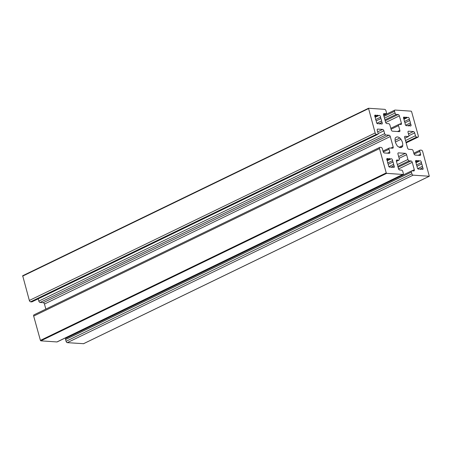 <?xml version="1.0" encoding="UTF-8"?>
<svg xmlns="http://www.w3.org/2000/svg" width="452" height="452" viewBox="0 0 452 452"><rect width="100%" height="100%" fill="white"/><g stroke="black" fill="none" stroke-linecap="round" stroke-linejoin="round"><path stroke-width="0.68" d="M400.404 147.595L402.173 146.736A5.723 3.237 -115.8 0 1 401.41 147.408A5.723 3.237 -115.8 0 1 398.059 146.454A1.362 0.768 -115.8 0 1 396.896 145.165A5.723 3.237 -115.8 0 1 395.172 138.956A1.362 0.768 -115.8 0 1 395.432 137.82A1.362 0.768 -115.8 0 1 395.653 137.775A5.723 3.237 -115.8 0 1 396.415 137.103A5.723 3.237 -115.8 0 1 399.766 138.058L395.088 140.323M395.381 142.035L400.93 139.346A5.723 3.237 -115.8 0 1 402.653 145.561L399.184 147.239M395.263 137.962L395.653 137.775M399.766 138.058A1.362 0.768 -115.8 0 1 400.93 139.346M402.653 145.561A1.362 0.768 -115.8 0 1 402.393 146.691A1.362 0.768 -115.8 0 1 402.173 146.736M45.855 309.106L44.449 304.043A1.396 0.791 64.2 0 0 43.228 302.682L40.059 302.467A1.396 0.791 -115.8 0 1 38.838 301.105L38.205 298.828M377.787 134.363A1.396 0.791 -115.8 0 1 377.544 134.408L376.392 134.329A1.396 0.791 -115.8 0 1 375.166 132.967L368.51 108.26L384.703 109.344A1.396 0.791 -115.8 0 1 385.929 110.706L386.409 112.441A1.396 0.791 -115.8 0 1 386.155 113.638A1.396 0.791 -115.8 0 1 385.906 113.684L384.036 113.559A1.396 0.791 64.2 0 0 383.793 113.605A1.396 0.791 64.2 0 0 383.539 114.802L385.584 122.181A1.396 0.791 64.2 0 0 386.81 123.543L388.68 123.673A1.396 0.791 -115.8 0 1 389.901 125.029L391.229 129.809A1.396 0.791 64.2 0 0 392.449 131.17L399.353 131.639A1.396 0.791 64.2 0 0 399.602 131.594A1.396 0.791 64.2 0 0 399.856 130.396L398.534 125.622A1.396 0.791 -115.8 0 1 398.788 124.424A1.396 0.791 -115.8 0 1 399.037 124.379L400.907 124.509A1.396 0.791 64.2 0 0 401.156 124.464A1.396 0.791 64.2 0 0 401.41 123.266L399.359 115.881A1.396 0.791 64.2 0 0 398.139 114.525L396.268 114.396A1.396 0.791 -115.8 0 1 395.042 113.034L394.562 111.299A1.396 0.791 -115.8 0 1 394.816 110.102A1.396 0.791 -115.8 0 1 395.065 110.056L411.173 111.158L411.586 111.61L418.326 135.922A1.396 0.791 -115.8 0 1 418.072 137.12A1.396 0.791 -115.8 0 1 417.823 137.165L416.671 137.086A1.396 0.791 -115.8 0 1 415.45 135.724L414.665 132.899A1.396 0.791 64.2 0 0 413.439 131.538L408.551 131.204A1.396 0.791 64.2 0 0 408.303 131.249A1.396 0.791 64.2 0 0 408.049 132.447L408.828 135.272A1.396 0.791 -115.8 0 1 408.574 136.47A1.396 0.791 -115.8 0 1 408.325 136.515L405.161 136.295A1.396 0.791 64.2 0 0 404.913 136.34A1.396 0.791 64.2 0 0 404.659 137.538L407.551 147.957A1.396 0.791 64.2 0 0 408.772 149.318L411.941 149.533A1.396 0.791 -115.8 0 1 413.162 150.895L413.947 153.72A1.396 0.791 64.2 0 0 415.173 155.081L420.061 155.415A1.396 0.791 64.2 0 0 420.309 155.369A1.396 0.791 64.2 0 0 420.563 154.172L419.784 151.352A1.396 0.791 -115.8 0 1 420.038 150.149A1.396 0.791 -115.8 0 1 420.281 150.104L421.433 150.183A1.396 0.791 -115.8 0 1 422.66 151.544L429.315 176.257L413.122 175.167A1.396 0.791 -115.8 0 1 411.896 173.805L411.416 172.071A1.396 0.791 -115.8 0 1 411.67 170.873A1.396 0.791 -115.8 0 1 411.919 170.828L413.789 170.952A1.396 0.791 64.2 0 0 414.032 170.907A1.396 0.791 64.2 0 0 414.286 169.709L412.241 162.33A1.396 0.791 64.2 0 0 411.021 160.968L409.15 160.844A1.396 0.791 -115.8 0 1 407.924 159.483L406.597 154.708A1.396 0.791 64.2 0 0 405.376 153.347L398.472 152.872A1.396 0.791 64.2 0 0 398.223 152.917A1.396 0.791 64.2 0 0 397.969 154.115L399.291 158.889A1.396 0.791 -115.8 0 1 399.037 160.087A1.396 0.791 -115.8 0 1 398.788 160.132L396.918 160.008A1.396 0.791 64.2 0 0 396.67 160.048A1.396 0.791 64.2 0 0 396.415 161.251L398.466 168.63A1.396 0.791 64.2 0 0 399.687 169.992L401.557 170.116A1.396 0.791 -115.8 0 1 402.783 171.477L403.263 173.212A1.396 0.791 -115.8 0 1 403.009 174.415A1.396 0.791 -115.8 0 1 402.76 174.461L386.652 173.353L386.24 172.901L379.499 148.595A1.396 0.791 -115.8 0 1 379.753 147.397A1.396 0.791 -115.8 0 1 380.002 147.352L381.155 147.431A1.396 0.791 -115.8 0 1 382.381 148.787L383.16 151.612A1.396 0.791 64.2 0 0 384.386 152.974L389.274 153.307A1.396 0.791 64.2 0 0 389.522 153.262A1.396 0.791 64.2 0 0 389.777 152.064L388.997 149.245A1.396 0.791 -115.8 0 1 389.251 148.047A1.396 0.791 -115.8 0 1 389.5 148.002L392.664 148.216A1.396 0.791 64.2 0 0 392.912 148.171A1.396 0.791 64.2 0 0 393.167 146.973L390.274 136.555A1.396 0.791 64.2 0 0 389.053 135.193L385.884 134.978A1.396 0.791 -115.8 0 1 384.663 133.617L383.878 130.792A1.396 0.791 64.2 0 0 382.658 129.43L377.765 129.097A1.396 0.791 64.2 0 0 377.516 129.142A1.396 0.791 64.2 0 0 377.262 130.34L378.041 133.165A1.396 0.791 -115.8 0 1 377.787 134.363L31.962 301.851A1.396 0.791 -115.8 0 1 31.719 301.896L30.566 301.817A1.396 0.791 -115.8 0 1 29.34 300.456L22.685 275.743L368.448 108.31M83.552 343.689L67.297 342.656A1.396 0.791 -115.8 0 1 66.071 341.294L65.591 339.559A1.396 0.791 -115.8 0 1 65.845 338.362L411.67 170.873M68.438 337.102L68.275 336.531M403.009 174.415L57.184 341.898A1.396 0.791 -115.8 0 1 56.935 341.944L40.827 340.842L40.414 340.39L33.674 316.078A1.396 0.791 -115.8 0 1 33.928 314.88L379.753 147.397M421.264 169.172A4.656 2.633 -115.8 0 1 419.688 169.065A2.328 1.316 64.2 0 0 418.857 169.031A2.328 1.316 64.2 0 0 418.778 169.076A1.362 0.768 -115.8 0 1 418.727 169.105A1.362 0.768 -115.8 0 1 417.761 168.698A1.362 0.768 -115.8 0 1 417.219 167.347A2.328 1.316 64.2 0 0 416.88 165.946A4.656 2.633 -115.8 0 1 416.219 163.567A2.328 1.316 64.2 0 0 415.783 162.155A1.362 0.768 -115.8 0 1 415.84 160.511A1.362 0.768 -115.8 0 1 416.422 160.579A2.328 1.316 64.2 0 0 417.371 160.714A4.656 2.633 -115.8 0 1 418.947 160.822A2.328 1.316 64.2 0 0 419.778 160.861A2.328 1.316 64.2 0 0 419.857 160.816A1.362 0.768 -115.8 0 1 419.908 160.788A1.362 0.768 -115.8 0 1 420.88 161.189A1.362 0.768 -115.8 0 1 421.417 162.545A2.328 1.316 64.2 0 0 421.756 163.946A4.656 2.633 -115.8 0 1 422.417 166.325A2.328 1.316 64.2 0 0 422.852 167.732A1.362 0.768 -115.8 0 1 422.801 169.381A1.362 0.768 -115.8 0 1 422.213 169.314A2.328 1.316 64.2 0 0 421.264 169.172M390.003 167.104A1.362 0.768 -115.8 0 1 389.957 167.133A1.362 0.768 -115.8 0 1 388.986 166.732A1.362 0.768 -115.8 0 1 388.449 165.375A2.328 1.316 64.2 0 0 388.11 163.974A4.656 2.633 -115.8 0 1 387.449 161.596A2.328 1.316 64.2 0 0 387.008 160.189A1.362 0.768 -115.8 0 1 387.065 158.539A1.362 0.768 -115.8 0 1 387.647 158.607A2.328 1.316 64.2 0 0 388.601 158.748A4.656 2.633 -115.8 0 1 390.178 158.855A2.328 1.316 64.2 0 0 391.008 158.889A2.328 1.316 64.2 0 0 391.087 158.844A1.362 0.768 -115.8 0 1 391.133 158.816A1.362 0.768 -115.8 0 1 392.104 159.223A1.362 0.768 -115.8 0 1 392.641 160.573A2.328 1.316 64.2 0 0 392.986 161.974A4.656 2.633 -115.8 0 1 393.641 164.353A2.328 1.316 64.2 0 0 394.082 165.765A1.362 0.768 -115.8 0 1 394.025 167.409A1.362 0.768 -115.8 0 1 393.443 167.342A2.328 1.316 64.2 0 0 392.494 167.206A4.656 2.633 -115.8 0 1 390.918 167.099A2.328 1.316 64.2 0 0 390.087 167.059A2.328 1.316 64.2 0 0 390.003 167.104L389.906 167.155M407.823 117.407A1.362 0.768 -115.8 0 1 407.868 117.379A1.362 0.768 -115.8 0 1 408.84 117.78A1.362 0.768 -115.8 0 1 409.376 119.136A2.328 1.316 64.2 0 0 409.715 120.537A4.656 2.633 -115.8 0 1 410.376 122.916A2.328 1.316 64.2 0 0 410.817 124.323A1.362 0.768 -115.8 0 1 410.761 125.972A1.362 0.768 -115.8 0 1 410.179 125.905A2.328 1.316 64.2 0 0 409.224 125.763A4.656 2.633 -115.8 0 1 407.647 125.656A2.328 1.316 64.2 0 0 406.817 125.622A2.328 1.316 64.2 0 0 406.738 125.667A1.362 0.768 -115.8 0 1 406.693 125.696A1.362 0.768 -115.8 0 1 405.721 125.289A1.362 0.768 -115.8 0 1 405.184 123.938A2.328 1.316 64.2 0 0 404.845 122.537A4.656 2.633 -115.8 0 1 404.184 120.159A2.328 1.316 64.2 0 0 403.743 118.752A1.362 0.768 -115.8 0 1 403.8 117.102A1.362 0.768 -115.8 0 1 404.382 117.17A2.328 1.316 64.2 0 0 405.331 117.305A4.656 2.633 -115.8 0 1 406.907 117.418A2.328 1.316 64.2 0 0 407.738 117.452A2.328 1.316 64.2 0 0 407.823 117.407M376.561 115.339A4.656 2.633 -115.8 0 1 378.138 115.446A2.328 1.316 64.2 0 0 378.968 115.48A2.328 1.316 64.2 0 0 379.047 115.435A1.362 0.768 -115.8 0 1 379.098 115.407A1.362 0.768 -115.8 0 1 380.064 115.814A1.362 0.768 -115.8 0 1 380.607 117.164A2.328 1.316 64.2 0 0 380.946 118.565A4.656 2.633 -115.8 0 1 381.607 120.944A2.328 1.316 64.2 0 0 382.042 122.356A1.362 0.768 -115.8 0 1 381.985 124.006A1.362 0.768 -115.8 0 1 381.403 123.933A2.328 1.316 64.2 0 0 380.454 123.797A4.656 2.633 -115.8 0 1 378.878 123.69A2.328 1.316 64.2 0 0 378.047 123.65A2.328 1.316 64.2 0 0 377.968 123.701A1.362 0.768 -115.8 0 1 377.917 123.724A1.362 0.768 -115.8 0 1 376.951 123.323A1.362 0.768 -115.8 0 1 376.409 121.967A2.328 1.316 64.2 0 0 376.07 120.565A4.656 2.633 -115.8 0 1 375.409 118.187A2.328 1.316 64.2 0 0 374.974 116.78A1.362 0.768 -115.8 0 1 375.03 115.13A1.362 0.768 -115.8 0 1 375.612 115.203A2.328 1.316 64.2 0 0 376.561 115.339L374.759 116.215M415.529 161.008L416.422 160.579M415.569 161.59L417.371 160.714M415.863 162.319L418.947 160.822M416.015 162.675L419.693 160.895M416.495 164.929L421.417 162.545M417.004 166.246L421.756 163.946M417.688 168.613L422.417 166.325M419.914 169.155L422.852 167.732M386.759 159.042L387.647 158.607M386.793 159.624L388.601 158.748M387.093 160.347L390.178 158.855M391.008 158.889L387.245 160.714L390.923 158.923M387.72 162.957L392.641 160.573M388.234 164.279L392.986 161.974M388.918 166.641L393.641 164.353M391.144 167.189L394.082 165.765M404.455 121.52L409.376 119.136M407.738 117.452L403.981 119.271L407.653 117.486M404.964 122.837L409.715 120.537M405.647 125.204L410.376 122.916M407.873 125.746L410.817 124.323M403.495 117.599L404.382 117.17M403.529 118.181L405.331 117.305M403.822 118.91L406.907 117.418M375.053 116.938L378.138 115.446M378.968 115.48L375.205 117.305L378.883 115.514M375.68 119.548L380.607 117.164M376.194 120.87L380.946 118.565M376.878 123.238L381.607 120.944M379.104 123.78L382.042 122.356M374.719 115.633L375.612 115.203M44.449 304.043L390.274 136.555M43.228 302.682L389.053 135.193M40.059 302.467L385.884 134.978M38.838 301.105L384.663 133.617M378.115 133.583L383.878 130.792M377.68 131.843L382.658 129.43M377.33 129.312L377.765 129.097M31.719 301.896L377.544 134.408M30.566 301.817L376.392 134.329M29.34 300.456L375.166 132.967M22.6 276.144L368.425 108.655M383.545 114.831L385.906 113.684M383.601 113.768L384.036 113.559M397.545 131.515L399.856 130.396M391.07 129.238L398.534 125.622M399.099 124.385L401.41 123.266M385.697 122.503L399.359 115.881M385.2 120.791L398.139 114.525M384.946 119.876L396.268 114.396M384.466 118.153L395.042 113.034M383.985 116.418L394.562 111.299M406.128 142.826L417.823 137.165M405.969 142.267L416.671 137.086M405.495 140.544L415.45 135.724M408.902 135.69L414.665 132.899M408.467 133.95L413.439 131.538M408.111 131.419L408.551 131.204M404.845 138.199L408.325 136.515M404.726 136.51L405.161 136.295M418.253 155.29L420.563 154.172M414.094 154.104L419.784 151.352M83.405 343.757L429.231 176.269M67.297 342.656L413.122 175.167M66.071 341.294L411.896 173.805M65.591 339.559L411.416 172.071M411.975 170.828L414.286 169.709M398.579 168.946L412.241 162.33M398.076 167.234L411.021 160.968M397.828 166.325L409.15 160.844M397.348 164.601L407.924 159.483M399.133 158.319L406.597 154.708M398.658 156.601L405.376 153.347M398.031 153.081L398.472 152.872M396.427 161.279L398.788 160.132M396.483 160.217L396.918 160.008M56.935 341.944L402.76 174.461M40.827 340.842L386.652 173.353M40.414 340.39L386.24 172.901M33.674 316.078L379.499 148.595M387.466 153.183L389.777 152.064M383.307 151.996L388.997 149.245M390.856 148.092L393.167 146.973M416.015 162.68L419.778 160.861M22.685 275.743L368.51 108.26M383.562 114.898L386.155 113.638M390.805 128.289L398.788 124.424M383.725 115.469L394.816 110.102M406.145 142.894L418.072 137.12M404.862 138.267L408.574 136.47M413.795 153.172L420.038 150.149M83.49 343.74L429.315 176.257M396.444 161.347L399.037 160.087M383.008 151.064L389.251 148.047"/></g></svg>
